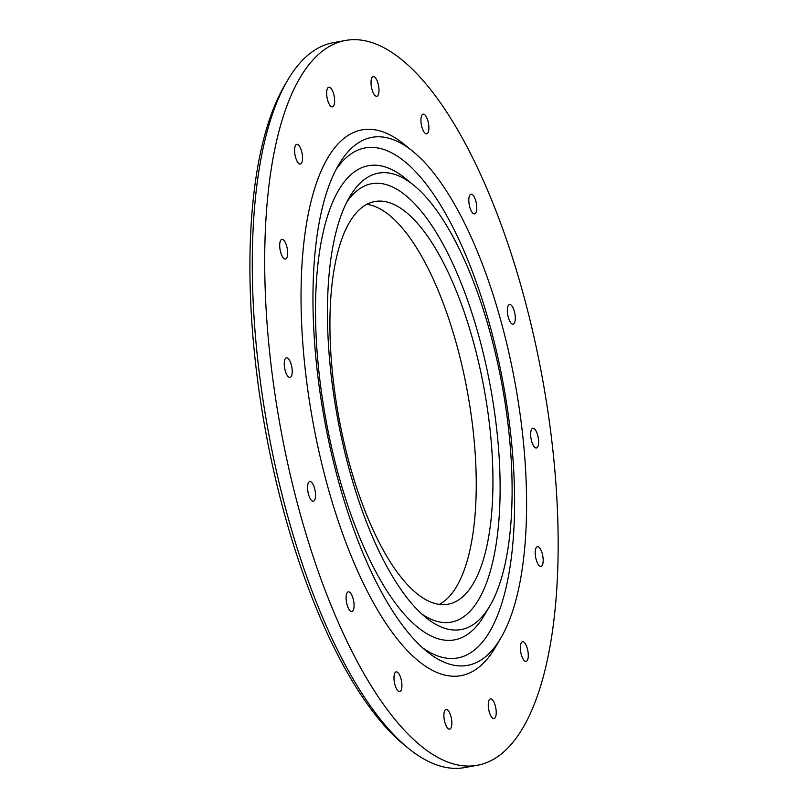 <?xml version="1.0" encoding="UTF-8"?>
<svg xmlns="http://www.w3.org/2000/svg" width="808" height="808" viewBox="0 0 808 808"><rect width="100%" height="100%" fill="white"/><g stroke="black" fill="none" stroke-linecap="round" stroke-linejoin="round"><path stroke-width="1.21" d="M348.036 464.943A231.926 83.87 -100.3 0 1 349.712 196.798A231.926 83.87 -100.3 0 1 413.736 185.214A231.926 83.87 -100.3 0 1 491.517 337.774A231.926 83.87 -100.3 0 1 489.84 605.919A231.926 83.87 -100.3 0 1 425.826 617.504A231.926 83.87 -100.3 0 1 348.036 464.943M489.84 605.919L484.245 615.454A241.016 87.163 -100.3 0 1 336.886 468.953A241.016 87.163 -100.3 0 1 323.584 230.553A241.016 87.163 -100.3 0 1 405.161 178.245L413.736 185.214M421.483 613.747A222.826 80.578 79.7 0 0 493.486 558.5A222.826 80.578 79.7 0 0 480.366 341.774A222.826 80.578 79.7 0 0 346.965 201.838M336.784 474.922A268.306 97.031 -100.3 0 1 338.724 164.711A268.306 97.031 -100.3 0 1 412.787 151.308A268.306 97.031 -100.3 0 1 502.768 327.796A268.306 97.031 -100.3 0 1 500.839 638.007A268.306 97.031 -100.3 0 1 426.765 651.41A268.306 97.031 -100.3 0 1 336.784 474.922M500.839 638.007L495.243 647.541A277.397 100.313 -100.3 0 1 325.634 478.922A277.397 100.313 -100.3 0 1 310.322 204.545A277.397 100.313 -100.3 0 1 404.212 144.339L412.787 151.308M422.433 647.693A259.206 93.738 79.7 0 0 506.757 584.507A259.206 93.738 79.7 0 0 491.618 331.795A259.206 93.738 79.7 0 0 335.966 169.71M474.73 346.763A204.636 74.003 79.7 0 0 375.003 201.495A204.636 74.003 79.7 0 0 348.137 458.974A204.636 74.003 79.7 0 0 447.864 604.243A204.636 74.003 79.7 0 0 474.73 346.763M439.279 604.424A204.636 74.003 79.7 0 0 458.045 349.783A204.636 74.003 79.7 0 0 366.903 204.333M526.21 645.39A10.009 3.616 -100.3 0 1 528.291 655.54A10.009 3.616 -100.3 0 1 526.089 661.399A10.009 3.616 -100.3 0 1 522.412 657.712A10.009 3.616 -100.3 0 1 520.332 647.572A10.009 3.616 -100.3 0 1 522.534 641.714A10.009 3.616 -100.3 0 1 526.21 645.39M489.153 711.454A10.009 3.616 -100.3 0 1 490.466 698.87A10.009 3.616 -100.3 0 1 495.334 705.97A10.009 3.616 -100.3 0 1 494.021 718.554A10.009 3.616 -100.3 0 1 489.153 711.454M539.613 547.895A10.009 3.616 -100.3 0 1 543.117 558.682A10.009 3.616 -100.3 0 1 540.976 566.378A10.009 3.616 -100.3 0 1 538.774 565.176A10.009 3.616 -100.3 0 1 535.28 554.389A10.009 3.616 -100.3 0 1 537.411 546.693A10.009 3.616 -100.3 0 1 539.613 547.895M533.502 428.321A10.009 3.616 -100.3 0 1 538.33 438.35A10.009 3.616 -100.3 0 1 536.411 447.965A10.009 3.616 -100.3 0 1 535.755 447.925A10.009 3.616 -100.3 0 1 530.927 437.896A10.009 3.616 -100.3 0 1 532.846 428.28A10.009 3.616 -100.3 0 1 533.502 428.321M508.808 304.869A10.009 3.616 -100.3 0 1 509.525 304.495A10.009 3.616 -100.3 0 1 514.656 312.635A10.009 3.616 -100.3 0 1 513.807 323.816A10.009 3.616 -100.3 0 1 513.09 324.19A10.009 3.616 -100.3 0 1 507.959 316.049A10.009 3.616 -100.3 0 1 508.808 304.869M469.286 196.334A10.009 3.616 -100.3 0 1 471.003 194.193A10.009 3.616 -100.3 0 1 475.649 200.475A10.009 3.616 -100.3 0 1 476.276 211.746A10.009 3.616 -100.3 0 1 474.559 213.888A10.009 3.616 -100.3 0 1 469.923 207.606A10.009 3.616 -100.3 0 1 469.286 196.334M420.958 119.241A10.009 3.616 -100.3 0 1 423.139 114.16A10.009 3.616 -100.3 0 1 427.18 118.715A10.009 3.616 -100.3 0 1 428.876 128.765A10.009 3.616 -100.3 0 1 426.695 133.855A10.009 3.616 -100.3 0 1 422.645 129.3A10.009 3.616 -100.3 0 1 420.958 119.241M371.185 85.335A10.009 3.616 -100.3 0 1 373.215 76.578A10.009 3.616 -100.3 0 1 378.821 87.517A10.009 3.616 -100.3 0 1 376.781 96.273A10.009 3.616 -100.3 0 1 371.185 85.335M327.533 99.768A10.009 3.616 -100.3 0 1 328.846 87.183A10.009 3.616 -100.3 0 1 333.724 94.283A10.009 3.616 -100.3 0 1 332.411 106.868A10.009 3.616 -100.3 0 1 327.533 99.768M296.657 160.348A10.009 3.616 -100.3 0 1 294.577 150.197A10.009 3.616 -100.3 0 1 296.778 144.339A10.009 3.616 -100.3 0 1 300.465 148.026A10.009 3.616 -100.3 0 1 302.535 158.166A10.009 3.616 -100.3 0 1 300.344 164.024A10.009 3.616 -100.3 0 1 296.657 160.348M283.255 257.843A10.009 3.616 -100.3 0 1 279.76 247.056A10.009 3.616 -100.3 0 1 281.891 239.36A10.009 3.616 -100.3 0 1 284.093 240.562A10.009 3.616 -100.3 0 1 287.598 251.349A10.009 3.616 -100.3 0 1 285.456 259.045A10.009 3.616 -100.3 0 1 283.255 257.843M289.375 377.417A10.009 3.616 -100.3 0 1 284.537 367.387A10.009 3.616 -100.3 0 1 286.456 357.772A10.009 3.616 -100.3 0 1 287.113 357.813A10.009 3.616 -100.3 0 1 291.94 367.842A10.009 3.616 -100.3 0 1 290.022 377.457A10.009 3.616 -100.3 0 1 289.375 377.417M314.07 500.869A10.009 3.616 -100.3 0 1 313.342 501.243A10.009 3.616 -100.3 0 1 308.212 493.092A10.009 3.616 -100.3 0 1 309.06 481.911A10.009 3.616 -100.3 0 1 309.787 481.548A10.009 3.616 -100.3 0 1 314.908 489.688A10.009 3.616 -100.3 0 1 314.07 500.869M353.591 609.404A10.009 3.616 -100.3 0 1 351.874 611.545A10.009 3.616 -100.3 0 1 347.228 605.263A10.009 3.616 -100.3 0 1 346.592 593.991A10.009 3.616 -100.3 0 1 348.309 591.85A10.009 3.616 -100.3 0 1 352.955 598.132A10.009 3.616 -100.3 0 1 353.591 609.404M401.909 686.487A10.009 3.616 -100.3 0 1 399.738 691.577A10.009 3.616 -100.3 0 1 395.688 687.022A10.009 3.616 -100.3 0 1 394.001 676.963A10.009 3.616 -100.3 0 1 396.173 671.882A10.009 3.616 -100.3 0 1 400.223 676.437A10.009 3.616 -100.3 0 1 401.909 686.487M451.692 720.403A10.009 3.616 -100.3 0 1 449.652 729.149A10.009 3.616 -100.3 0 1 444.057 718.211A10.009 3.616 -100.3 0 1 446.087 709.464A10.009 3.616 -100.3 0 1 451.692 720.403M297.495 503.859A368.347 133.209 79.7 0 0 477.003 765.338A368.347 133.209 79.7 0 0 525.372 301.879A368.347 133.209 79.7 0 0 345.864 40.4A368.347 133.209 79.7 0 0 297.495 503.859M345.864 40.4L333.351 42.662A368.347 133.209 79.7 0 0 287.638 80.234L284.84 85.002A363.802 131.563 79.7 0 0 282.214 505.636A363.802 131.563 79.7 0 0 404.222 744.936L408.515 748.42A368.347 133.209 79.7 0 0 464.489 767.6L477.003 765.338M287.638 80.234A368.347 133.209 79.7 0 0 284.982 506.121A368.347 133.209 79.7 0 0 408.515 748.42"/></g></svg>
